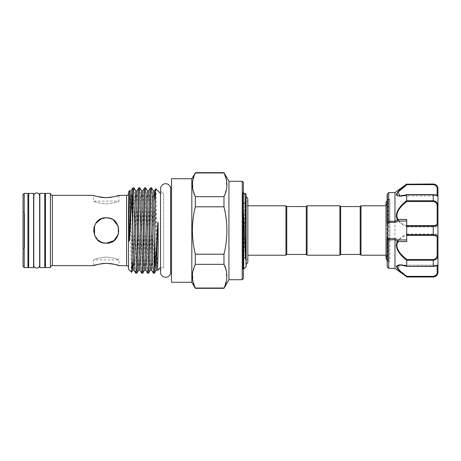 <?xml version="1.0" encoding="UTF-8"?>
<svg xmlns="http://www.w3.org/2000/svg" width="461" height="461" viewBox="0 0 461 461"><rect width="100%" height="100%" fill="white"/><g stroke="black" fill="none" stroke-linecap="round" stroke-linejoin="round"><path stroke-width="0.35" stroke-dasharray="2.31 1.73" d="M247.845 261.324A3.475 3.475 0 0 0 242.809 258.218L242.809 202.782L242.809 258.218M247.845 199.676A3.475 3.475 0 0 1 242.809 202.782M246.128 203.543L246.128 257.457L246.128 203.543L242.809 203.543L242.809 257.457L242.809 203.543M246.128 257.457L242.809 257.457M285.976 205.79L285.976 255.21M246.128 194.363L246.128 266.637M286.759 206.568L286.759 254.432M306.288 206.568L306.288 254.432M307.072 205.79L307.072 255.21M339.89 205.79L339.89 255.21M340.673 206.568L340.673 254.432M360.202 206.568L360.202 254.432M360.986 205.79L360.986 255.21M387.436 239.956L387.436 255.21L387.436 239.956M389.839 242.348L389.839 199.538L389.839 242.348M387.436 221.044L387.436 205.79L387.436 221.044M387.943 201.803L387.943 261.56L387.943 201.803M389.839 259.197L389.839 199.44L389.839 259.197M387.159 262.338L387.159 198.662L387.159 262.338L387.943 261.56L389.839 261.56M388.727 268.394L388.727 192.606M394.973 192.606L394.973 268.394M396.368 194.548L396.771 195.447M397.411 195.821L406.694 194.836L406.694 200.673C401.099 204.407 397.659 209.38 396.368 215.587C397.653 221.424 401.093 225.02 406.694 226.374L406.694 234.626C401.099 235.992 397.659 239.57 396.368 245.373C397.653 251.614 401.093 256.604 406.694 260.327L406.694 266.164L398.569 264.925L397.428 268.682M403.34 274.174L406.694 276.992M437.95 233.75L437.95 226.985L437.95 233.75M406.694 227.25L406.694 234.015L406.694 227.25M437.166 265.242C437.189 265.709 435.887 266.078 433.259 266.349C435.887 266.078 437.189 265.709 437.166 265.242L437.166 265.242A0.784 0.778 0 0 0 437.95 264.464A0.784 0.778 180 0 1 437.166 265.242M437.95 272.301L437.95 271.748A0.784 0.49 0 0 1 437.166 272.238C437.189 274.491 435.887 275.862 433.259 276.346L433.259 276.802C436.371 276.243 437.933 274.56 437.95 271.748L437.95 264.464C437.933 265.3 436.371 265.882 433.259 266.222L406.954 266.349L399.883 265.138L406.694 266.164M246.128 196.513L246.128 264.487L246.128 196.513L245.811 196.513L245.811 264.487L245.811 196.513A3.475 3.475 0 0 1 246.128 196.674M246.128 264.487L245.811 264.487A3.475 3.475 0 0 0 246.128 264.326M245.016 193.263L243.783 268.982M195.32 288.321L195.32 288.021L223.977 288.021L223.977 288.321M160.532 267.495L160.566 193.539L163.684 193.539L163.684 267.461L163.684 193.539A5.117 5.117 0 0 1 160.532 188.814L160.532 272.186A5.117 5.117 0 0 1 163.684 267.461L160.566 267.461L160.532 193.505M170.639 273.31L170.639 187.69M171.509 187.69L171.509 273.31L171.509 187.69M99.173 196.951L93.566 195.337L93.566 201.1C94.321 202.027 98.55 202.984 106.255 203.987C113.988 202.984 118.223 202.022 118.961 201.1C118.212 202.027 113.982 202.984 106.272 203.987C98.55 202.984 94.315 202.027 93.566 201.1L118.961 201.1L118.961 195.337M24.612 247.69L24.612 213.31L24.612 247.69L23.05 249.251L23.05 211.749L23.05 249.251M24.612 213.31L23.05 211.749M101.184 218.866L106.266 217.805C98.545 218.549 94.309 222.778 93.566 230.494C94.309 238.222 98.545 242.457 106.266 243.195L103.5 242.895M106.266 217.805C113.976 218.531 118.212 222.767 118.961 230.506C118.218 238.222 113.988 242.451 106.266 243.195C122.649 243.996 122.638 216.998 106.266 217.805L99.19 219.96L94.54 225.631M93.819 227.97L94.125 234.228L97.334 239.524M99.196 241.045L103.829 242.964M100.446 241.789L94.545 235.392M94.528 225.654L95.819 223.28M93.566 265.663L93.566 259.9C94.321 258.973 98.55 258.016 106.255 257.013C113.988 258.016 118.223 258.978 118.961 259.9C118.212 258.973 113.982 258.016 106.272 257.013C98.55 258.016 94.315 258.973 93.566 259.9L118.961 259.9L118.961 265.663M101.385 263.652L97.213 264.516M111.147 197.348L115.365 196.472M128.533 267.616L128.533 193.384L128.533 267.616M50.399 193.384L50.399 267.616M151.531 187.817C151.859 188.393 152.182 195.51 152.51 209.161C153.156 235.761 153.818 274.635 154.464 273.183M153.392 273.183C153.069 272.607 152.741 265.49 152.418 251.839C151.773 225.239 151.11 186.365 150.465 187.817M145.67 187.817C146.316 186.365 146.978 225.239 147.624 251.839C147.952 265.49 148.275 272.607 148.603 273.183M147.532 273.183C147.209 272.607 146.88 265.49 146.558 251.839C145.912 225.239 145.25 186.365 144.604 187.817M139.81 187.817C140.138 188.393 140.461 195.51 140.789 209.161C141.435 235.761 142.097 274.635 142.743 273.183M141.671 273.183C141.348 272.607 141.02 265.49 140.697 251.839C140.052 225.239 139.389 186.365 138.744 187.817M133.949 187.817C134.278 188.393 134.6 195.51 134.929 209.161C135.574 235.761 136.237 274.635 136.882 273.183M135.811 273.183C135.165 274.635 134.503 235.761 133.857 209.161C133.534 195.51 133.206 188.393 132.883 187.817M39.652 264.626L39.611 264.626A2.927 2.927 0 0 1 39.652 265.133L39.652 195.867A2.927 2.927 0 0 1 39.611 196.374L39.611 264.626L39.652 196.374M39.848 196.374L39.848 264.626L39.848 196.374M33.791 264.626L33.837 264.626A2.927 2.927 0 0 0 33.791 265.133L33.791 195.867A2.927 2.927 0 0 0 33.837 196.374L33.837 264.626L33.791 196.374M33.601 264.626L33.601 196.374L33.601 264.626M27.931 264.626L27.931 196.374L27.931 264.626M28.715 264.626L28.715 196.374L28.715 264.626M44.734 196.374L44.734 264.626L44.734 196.374M45.512 196.374L45.512 264.626L45.512 196.374M242.855 269.028L242.809 268.59L242.855 269.028M243.391 191.43L242.93 191.897L242.809 193.81L243.391 269.57L243.391 191.43L243.391 269.57M242.82 268.982L243.195 269.374L242.809 268.59L242.941 230.523M242.809 193.81L242.809 267.299L243.391 268.314M242.809 268.982L242.93 191.897L243.391 192.692M242.809 217.828L242.809 222.444M44.734 267.616L44.734 193.384M39.848 267.616L39.848 193.384M28.715 267.616L28.715 193.384M33.601 267.616L33.601 193.384M128.533 191.724L128.533 269.276M131.541 272.284C130.936 274.479 130.319 187.719 129.685 190.577M155.783 188.756C156.388 186.544 157.005 273.229 157.639 270.388M45.512 193.384L45.512 267.616M109.303 218.174L113.331 219.949M23.05 194.559L23.05 266.441M27.931 193.384L27.931 267.616M24.22 267.616L24.22 193.384M243.391 278.553L243.391 182.447M242.221 181.277L242.221 279.723M228.938 279.723L228.938 181.277M223.977 288.021L226.726 279.078L226.086 270.008M223.977 254.195L223.977 264.326L195.32 264.326L195.32 254.195C191.448 238.418 191.448 222.617 195.32 206.805L195.32 196.674L223.977 196.674L223.977 206.805C227.849 222.617 227.849 238.418 223.977 254.195L195.32 254.195M223.977 196.674L226.726 187.725L226.086 178.655M223.977 172.679L223.977 172.979L195.32 172.979L195.32 172.679M191.822 282.265L191.822 178.735M195.32 172.979L192.583 181.853L193.176 190.86M195.32 264.326L192.583 273.206L193.176 282.207M195.32 206.805L223.977 206.805M171.509 178.735L171.509 282.265M243.391 207.894L243.137 197.078M243.137 239.155L243.391 253.233M433.259 194.651L406.954 194.651L399.883 195.862L406.954 194.651L433.259 194.778C436.371 195.118 437.933 195.7 437.95 196.536A0.784 0.778 -0 0 0 437.166 195.758C437.189 195.291 435.887 194.922 433.259 194.651C435.887 194.922 437.189 195.291 437.166 195.758L437.166 195.47M406.85 266.4L433.259 266.4C436.849 266.13 437.42 265.686 437.95 264.464L437.95 254.87L437.166 254.783C437.189 257.509 435.887 259.07 433.259 259.485L433.259 260.258C436.371 259.808 437.933 258.016 437.95 254.87L437.95 237.288A0.784 0.605 0 0 1 437.166 237.893L437.166 254.783M437.95 223.712A0.784 0.605 -0 0 0 437.166 223.107C437.189 224.703 435.887 225.55 433.259 225.642L433.259 226.288C436.371 226.207 437.933 225.348 437.95 223.712L437.95 237.288C437.933 235.646 436.371 234.793 433.259 234.712L433.259 235.358C435.887 235.45 437.189 236.297 437.166 237.893M435.236 201.186L437.95 206.13L437.166 206.217L437.166 223.107M406.954 194.651L433.259 194.778L433.259 201.515C435.887 201.924 437.189 203.491 437.166 206.217M437.95 196.536A0.784 0.778 180 0 0 437.166 195.758L437.95 196.536C437.754 195.406 436.192 194.761 433.259 194.6L406.85 194.6M437.95 188.699L437.95 189.252A0.784 0.49 -0 0 0 437.166 188.762L437.166 195.862L437.95 196.645M433.259 184.008L433.259 184.654C435.887 185.138 437.189 186.503 437.166 188.762M437.685 187.518L435.213 184.642M433.259 276.346L406.954 276.346L406.706 276.802L433.259 276.992M406.954 276.346L398.074 268.93L399.883 265.138L437.166 265.138L437.166 272.238M406.954 266.349L433.259 266.349M433.259 259.485L406.954 259.485L406.706 260.258L433.259 260.258L433.259 266.222L406.706 266.222M406.954 259.485C401.519 256.039 398.143 251.354 396.829 245.425C398.16 239.951 401.531 236.591 406.954 235.358L406.694 234.626M433.259 225.642L406.954 225.642L406.706 226.288L433.259 226.288L433.259 234.712L406.706 234.712M406.954 225.642C401.519 224.415 398.143 221.038 396.829 215.523C398.16 209.634 401.531 204.961 406.954 201.515L406.694 200.673M399.918 195.862L437.166 195.862L399.877 195.862L396.835 194.294M397.313 193.078L397.895 192.283M403.755 187.062L406.954 184.654L406.694 184.193L396.644 193.522M406.694 219.419L406.694 241.581M387.159 237.991L387.159 238.568M246.128 230.5L246.128 205.79L246.128 230.5M242.809 196.57L242.809 264.43L242.809 196.57A3.475 3.475 0 0 1 242.93 196.513L242.809 264.487L242.809 196.513M242.809 264.43A3.475 3.475 0 0 0 242.93 264.487L242.93 196.513L242.809 264.487M387.39 267.063L387.39 193.937M437.166 265.53L437.95 264.355L437.166 265.138L399.975 265.138M126.579 195.337L126.579 265.663M52.352 195.337L52.352 265.663M131.131 190.825L131.65 196.115L133.12 250.352L134.059 270.175M136.992 190.825L137.511 196.115L138.974 250.352L139.919 270.175M142.852 190.825L143.371 196.115L144.835 250.352L145.78 270.175M148.713 190.825L149.231 196.115L150.695 250.352L151.64 270.175M155.299 201.169L156.556 250.352L157.501 270.175M129.841 190.825L130.786 210.648L132.03 259.451M135.701 190.825L136.646 210.648L138.11 264.885L138.634 270.175M141.562 190.825L142.507 210.648L143.97 264.885L144.495 270.175M147.422 190.825L148.367 210.648L149.831 264.885L150.355 270.175M153.282 190.825L154.228 210.648L155.691 264.885L156.216 270.175M406.954 235.358L433.259 235.358M406.954 201.515L433.259 201.515M433.259 200.742L406.706 200.742M433.259 184.198L406.706 184.198M246.128 205.79L247.845 205.79L247.845 255.21L246.128 255.21M387.159 255.434L386.03 255.21L386.03 205.79L387.159 205.566M389.839 199.538L387.159 200.426M406.694 234.015L437.95 234.015M406.827 266.395C403.479 265.294 399.48 265.023 399.883 265.138M399.877 195.862L400.563 195.844C402.609 195.522 400.903 196.161 406.827 194.605M406.694 226.985L437.95 226.985M389.839 199.44L387.943 199.44L387.159 198.662M389.839 261.462L387.159 260.574"/><path stroke-width="0.69" d="M306.288 254.432L307.072 255.21L307.072 205.79L306.288 206.568L306.288 254.432L286.759 254.432L285.976 255.21L285.976 205.79L247.845 205.79L247.845 199.676A3.475 3.475 0 0 0 246.128 196.674M286.759 254.432L286.759 206.568L285.976 205.79M360.202 254.432L360.986 255.21L360.986 205.79L360.202 206.568L360.202 254.432L340.673 254.432L339.89 255.21L339.89 205.79L307.072 205.79M340.673 254.432L340.673 206.568L339.89 205.79M388.727 239.916L388.727 268.394L394.973 268.394L394.991 239.708L388.727 239.916L387.159 238.568L387.159 266.51L387.159 237.991A0.784 0.467 0 0 1 387.943 237.524L389.211 238.614L395.359 238.614L398.085 239.951L397.924 241.581C394.08 247.96 401.543 255.601 406.954 259.485L433.259 259.485C435.887 259.076 437.189 257.509 437.166 254.783L437.166 237.893C437.189 236.297 435.887 235.45 433.259 235.358L406.694 235.358L406.694 225.642L433.259 225.642C435.887 225.55 437.189 224.703 437.166 223.107A0.784 0.605 -0 0 1 437.95 223.712L437.95 196.645M437.166 223.107L437.166 206.217C437.189 203.491 435.887 201.93 433.259 201.515L406.954 201.515C401.543 205.399 394.08 213.04 397.924 219.419L398.085 221.05L395.359 222.386L394.973 221.153L394.973 192.606L388.727 192.606L387.39 193.937L387.39 222.306L387.159 194.49L387.159 223.009A0.784 0.467 -0 0 0 387.943 223.476L387.159 266.51M388.727 192.606L388.75 221.292L394.991 221.292M394.973 268.394L406.694 276.807C401.087 272.883 397.647 269.431 396.368 266.452C397.664 264.453 401.105 264.355 406.694 266.164L406.694 260.327C401.047 256.126 393.596 247.995 397.463 241.293L394.973 239.847M396.771 195.447L397.411 195.821M397.428 268.682L399.946 271.299M399.981 271.327L403.34 274.174M399.975 265.138L396.829 266.596C398.143 269.449 401.519 272.699 406.954 276.346L406.694 276.807M406.954 266.349L433.259 266.222C436.371 265.882 437.933 265.3 437.95 264.464C437.754 265.594 436.192 266.239 433.259 266.4L406.85 266.4M433.789 234.724L433.259 234.712C436.371 234.793 437.933 235.652 437.95 237.288L437.95 271.748A0.784 0.49 180 0 1 437.166 272.238L437.166 265.53M246.128 264.326A3.475 3.475 0 0 0 247.845 261.324L247.845 199.676M243.391 268.314L243.783 268.982L246.128 266.637L246.128 194.363L245.022 193.257L244.687 193.822L244.048 193.822L243.391 192.692M243.777 268.976L243.448 210.867L245.592 259.762L245.765 254.616L245.022 193.257M242.221 181.277L243.391 182.447L243.391 278.553L242.221 279.723L242.221 181.277L228.938 181.277L228.938 279.723L223.977 288.321L195.32 288.321L191.822 282.265L171.509 282.265L171.509 178.735L191.822 178.735L191.822 282.265M242.221 279.723L228.938 279.723M193.176 282.207L195.32 288.321M226.086 270.008L223.977 264.326C227.849 272.18 227.849 280.081 223.977 288.021L195.32 288.021C191.442 280.167 191.442 272.272 195.32 264.326L195.32 254.195C191.448 238.418 191.448 222.617 195.32 206.805L195.32 196.674C191.442 188.82 191.442 180.919 195.32 172.979L191.822 178.735M228.938 181.277L223.977 172.679L195.32 172.679M226.086 178.655L223.977 172.679M195.32 172.979L223.977 172.979C227.849 180.833 227.849 188.728 223.977 196.674L223.977 206.805C227.849 222.617 227.849 238.418 223.977 254.195L223.977 264.326L195.32 264.326M223.977 288.321L223.977 288.021M170.639 273.31A5.117 5.117 0 0 1 160.532 272.186L160.532 188.814A5.117 5.117 0 0 1 170.639 187.69L170.639 273.31L171.509 273.31M170.639 187.69L171.509 187.69M23.05 266.441L23.05 194.559L24.22 193.384L24.22 267.616L23.05 266.441M24.22 267.616L27.931 267.616L27.931 193.384L24.22 193.384M94.54 225.631L93.819 227.97M97.334 239.524L99.196 241.045M103.829 242.964L106.266 243.195C89.878 243.996 89.889 216.998 106.266 217.805C122.655 217.004 122.632 244.007 106.266 243.195L113.844 240.688L118.408 234.211L118.206 226.178L113.331 219.949M128.533 193.384A1.953 1.953 0 0 1 126.579 195.337L118.961 195.337C118.212 196.109 113.976 196.899 106.272 197.711C98.545 196.899 94.309 196.109 93.566 195.337L52.352 195.337A1.953 1.953 0 0 1 50.399 193.384L45.512 193.384L45.512 267.616L50.399 267.616A1.953 1.953 0 0 1 52.352 265.663L52.352 195.337M97.213 264.516L93.566 265.663L52.352 265.663M93.566 265.663C94.315 264.891 98.55 264.101 106.266 263.289C113.988 264.101 118.218 264.896 118.961 265.663L115.25 264.499M128.533 267.616A1.953 1.953 0 0 0 126.579 265.663L118.961 265.663M103.5 242.895L100.446 241.789M94.545 235.392L94.528 225.654M95.819 223.28L101.184 218.866M115.227 264.493L111.182 263.657M111.084 263.64L106.168 263.289M106.145 263.289L101.385 263.652M99.173 196.951L101.357 197.348M101.391 197.354L105.926 197.711M106.168 197.711L111.147 197.348M115.365 196.472L118.961 195.337M50.399 267.616L50.399 193.384M160.532 193.505L155.783 188.756C155.466 187.886 155.155 208.216 154.844 231.036C154.366 253.775 153.876 273.609 153.392 273.183L151.64 270.175L152.165 264.885L154.095 196.519L154.602 190.796L155.299 201.169M132.03 259.451L132.739 270.204L134.093 270.204L135.073 250.352L136.514 196.519L136.992 190.825L138.715 187.846L139.81 187.817C139.164 186.365 138.502 225.239 137.856 251.839C137.534 265.49 137.205 272.607 136.882 273.183L138.634 270.175L139.954 270.204L140.928 250.352L142.374 196.519L142.852 190.825L144.575 187.846L145.67 187.817C145.025 186.365 144.362 225.239 143.717 251.839C143.394 265.49 143.066 272.607 142.743 273.183L144.495 270.175L145.814 270.204L146.788 250.352L148.235 196.519L148.713 190.825L150.43 187.846L151.531 187.817C150.885 186.365 150.223 225.239 149.577 251.839C149.255 265.49 148.926 272.607 148.603 273.183L150.355 270.175L150.828 264.481L152.764 196.115L153.254 190.796L154.573 190.825L155.783 188.756M160.532 267.495L157.639 270.388L158.152 249.292L158.123 223.925C158.175 222.409 157.864 221.153 157.823 223.32C156.705 241.455 155.881 261.399 154.844 269.541L154.844 231.036M150.465 187.817C149.819 186.365 149.157 225.239 148.511 251.839C148.183 265.49 147.86 272.607 147.532 273.183L145.78 270.175M148.603 273.183L147.532 273.183M144.604 187.817C144.276 188.393 143.953 195.51 143.625 209.161C142.979 235.761 142.316 274.635 141.671 273.183L139.919 270.175M142.743 273.183L141.671 273.183M138.744 187.817C138.415 188.393 138.093 195.51 137.764 209.161C137.119 235.761 136.456 274.635 135.811 273.183L134.059 270.175M136.882 273.183L135.811 273.183M132.44 192.565L132.44 232.523C132.952 208.758 133.448 187.373 133.949 187.817L132.854 187.846L131.131 190.825L129.46 240.06C130.584 222.231 131.42 201.705 132.44 192.565L132.883 187.817M151.531 187.817L153.282 190.825M157.823 223.32L156.216 270.175L154.493 273.154L153.392 273.183M145.67 187.817L147.422 190.825L148.713 190.825M139.81 187.817L141.562 190.825L142.852 190.825M133.949 187.817L135.701 190.825L136.992 190.825M132.44 232.523C132.146 254.426 131.84 273.073 131.541 272.284L128.533 269.276L128.533 191.724L129.685 190.577L129.132 213.881L129.161 239.495C129.109 241.028 129.426 242.163 129.46 240.06M135.701 190.825L134.693 210.648L133.246 264.481L132.774 270.175L131.541 272.284M39.652 195.867A2.927 2.927 0 0 0 36.724 192.934A2.927 2.927 0 0 0 33.791 195.867L33.791 265.133A2.927 2.927 0 0 0 36.724 268.066A2.927 2.927 0 0 0 39.652 265.133L39.652 195.867M33.601 193.384L33.601 267.616L28.715 267.616L28.715 193.384L33.601 193.384M44.734 193.384L44.734 267.616L39.848 267.616L39.848 193.384L44.734 193.384M27.931 264.626L28.715 264.626M27.931 196.374L28.715 196.374M44.734 264.626L45.512 264.626M44.734 196.374L45.512 196.374M129.46 193.603L129.685 190.577M154.464 273.183L154.844 269.541M157.622 270.382L157.823 268.221M106.266 217.805L109.303 218.174M193.176 190.86L195.32 196.674L223.977 196.674M223.977 206.805L195.32 206.805M195.32 254.195L223.977 254.195M243.448 210.867L243.391 207.894M243.391 253.233L243.448 256.074M435.213 184.642L433.259 184.198C436.371 184.757 437.933 186.44 437.95 189.252L437.95 196.536C437.933 195.7 436.371 195.118 433.259 194.778L433.259 194.651M406.706 276.802L433.259 276.992L435.293 276.531C435.27 276.548 437.518 275.845 437.95 272.301L437.95 271.748C437.933 274.566 436.371 276.248 433.259 276.802L433.259 276.346C435.887 275.862 437.189 274.497 437.166 272.238M435.236 201.186L433.259 200.742C436.371 201.192 437.933 202.984 437.95 206.13L437.95 223.712C437.933 225.354 436.371 226.207 433.259 226.288L406.694 226.288M437.166 206.217L437.95 206.13L437.95 189.252A0.784 0.49 180 0 0 437.166 188.762C437.189 186.509 435.887 185.138 433.259 184.654L433.259 184.008C436.112 184.285 437.673 185.852 437.95 188.699L437.685 187.518M406.954 194.651L406.694 194.836C401.099 196.645 397.659 196.547 396.368 194.554C397.653 191.563 401.093 188.105 406.694 184.193L406.954 184.654L433.259 184.654L406.954 184.654L398.074 192.07L399.918 195.862M437.166 254.783L437.95 254.87C437.933 258.016 436.371 259.814 433.259 260.258L433.259 259.485M396.835 194.294L397.313 193.078M397.895 192.283L403.755 187.062M406.954 201.515L406.706 200.742L433.259 200.742L433.259 194.778L406.706 194.778M437.95 223.712L437.95 237.288A0.784 0.605 180 0 1 437.166 237.893M433.259 266.343L433.259 260.258L406.706 260.258L406.954 259.485M406.694 225.642L406.694 219.419L397.924 219.419A0.784 0.415 150.1 0 0 397.463 219.707C393.596 213.005 401.047 204.874 406.694 200.673L406.694 194.836M397.463 241.293A0.784 0.415 29.9 0 0 397.924 241.581L406.694 241.581L406.694 235.358M396.644 193.522L396.368 194.548M406.694 184.193L433.259 184.008M406.694 221.05L398.085 221.05L397.463 219.707M397.958 219.713L394.973 221.153M406.694 239.951L398.085 239.951L397.491 241.195L397.958 241.287M395.359 222.386L389.211 222.386L388.75 221.292M394.991 239.708L395.359 238.614M388.75 239.708L389.211 238.614M389.211 222.386L387.943 223.476L387.39 222.306L388.727 221.084M387.159 223.009L387.159 222.433M126.579 265.663L126.579 195.337M138.634 270.175L139.579 250.352L141.043 196.115L141.562 190.825M144.495 270.175L145.44 250.352L146.903 196.115L147.422 190.825M437.166 195.47L437.166 188.762M406.954 276.346L433.259 276.346M406.706 184.198L433.259 184.198M433.259 201.515L433.259 200.742M433.259 225.642L433.259 235.358M406.694 234.712L433.259 234.712M285.976 255.21L247.845 255.21L247.845 261.324M339.89 255.21L307.072 255.21M387.159 260.574L386.03 258.004L386.03 255.21L360.986 255.21M387.159 200.426L386.174 202.004L386.03 205.79L360.986 205.79M387.436 205.79C386.312 204.5 385.845 203.566 386.03 202.996L386.03 258.004L387.436 255.21M387.39 267.063L388.727 268.394M129.841 190.825L131.131 190.825M150.355 270.175L151.64 270.175M156.216 270.175L157.501 270.175M437.95 196.536C437.42 195.314 436.849 194.87 433.259 194.6L406.85 194.6M406.827 194.605C403.479 195.706 399.48 195.977 399.883 195.862L399.883 195.862M399.877 265.138L400.563 265.156C402.609 265.478 400.903 264.839 406.827 266.395M433.259 276.992L406.694 276.992M394.973 192.606L406.694 184.008M387.39 193.937L387.159 194.49M360.202 206.568L340.673 206.568M306.288 206.568L286.759 206.568"/></g></svg>
